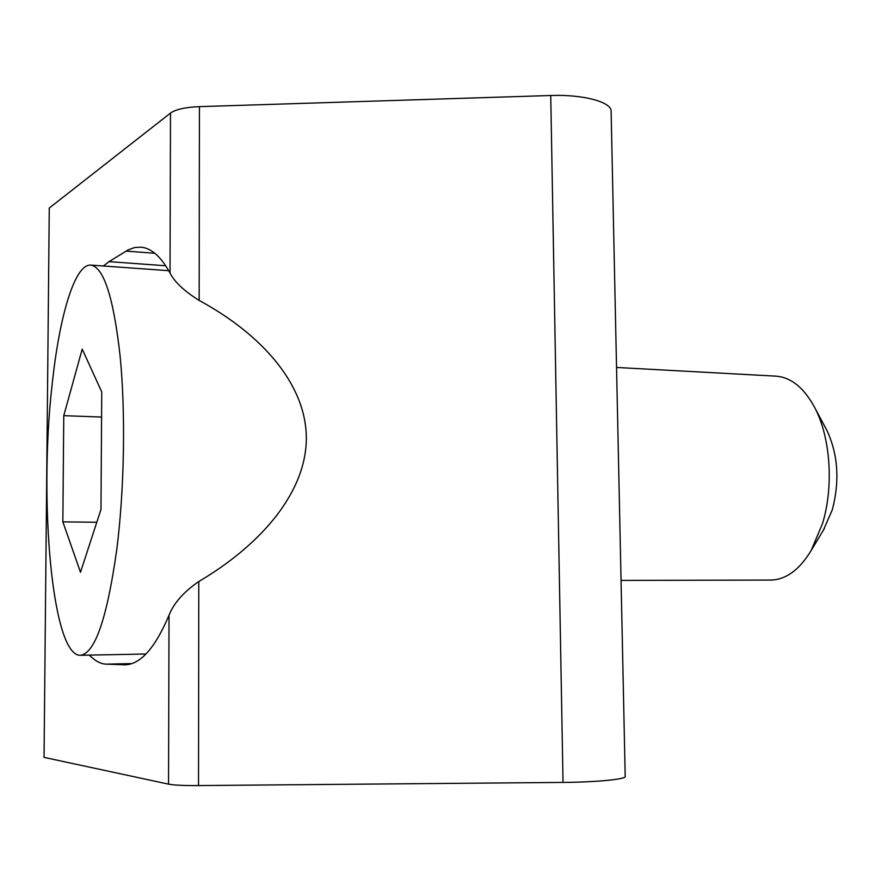 <?xml version="1.0" encoding="UTF-8"?>
<svg xmlns="http://www.w3.org/2000/svg" width="881" height="881" viewBox="0 0 881 881"><rect width="100%" height="100%" fill="white"/><g stroke="black" fill="none" stroke-linecap="round" stroke-linejoin="round"><path stroke-width="1.32" d="M103.352 265.996L109.024 261.635L128.163 249.896L134.595 247.539L141.147 247.165C151.576 248.277 161.201 256.922 170.033 273.077C174.636 282.041 184.349 291.159 199.172 300.432C262.318 334.714 305.971 384.534 306.335 437.736C306.5 490.937 263.034 543.555 198.787 581.537C183.766 591.845 173.843 603.067 169.031 615.202C155.243 647.777 140.63 664.318 125.19 664.825L106.524 664.131C101.172 664.186 95.401 661.179 89.223 655.112M198.522 785.577C183.898 785.665 173.909 785.18 168.535 784.145L44.05 757.374L49.27 208.037L170.496 113.076C175.693 109.376 185.329 107.229 199.425 106.645L550.735 95.5C582.958 94.278 611.491 101.976 611.117 111.116L625.202 776.48C625.862 779.278 596.481 782.185 563.025 782.416L198.522 785.577L198.787 581.537M825.772 428.309L827.127 430.853C838.095 454.783 839.813 481.136 832.281 509.89L823.35 530.241M621.05 580.403L770.578 580.072C785.874 579.797 799.419 569.919 811.214 550.427L822.513 523.589C833.811 486.51 830.563 438 815.101 408.299C804.386 388.114 791.402 377.398 776.15 376.165L616.546 367.454M116.799 549.359C107.119 618.209 94.983 653.515 80.391 655.288C52.155 656.257 38.808 501.862 51.979 385.966C59.17 316.642 74.775 263.254 91.062 265.115C103.958 267.67 113.649 298.053 120.135 356.254C125.675 413.024 124.386 489.362 116.799 549.359M62.848 521.86L80.501 572.254L100.974 509.449L101.744 391.946L82.208 349.118L63.762 415.667L62.848 521.86L96.8 522.257M101.579 417.032L63.762 415.667M168.535 784.145L169.031 615.202M563.025 782.416L550.735 95.5M199.172 300.432L199.425 106.645M170.033 273.077L170.496 113.076M126.435 664.759L123.869 664.814M154.814 253.265L126.06 251.096M131.952 663.58L106.524 664.131M165.694 265.765L109.024 261.635M824.462 528.391L811.214 550.427M80.391 655.288L145.993 654.01M91.062 265.115L168.712 270.687M827.127 430.853L815.101 408.299"/></g></svg>
